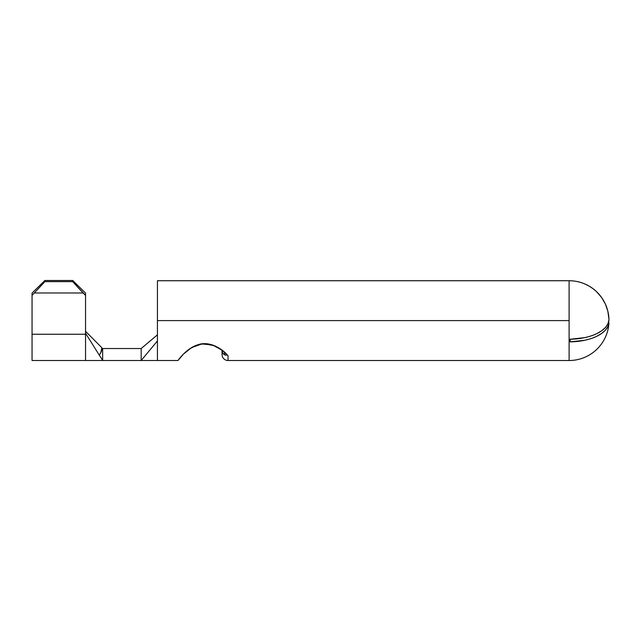 <?xml version="1.0" encoding="UTF-8"?>
<svg xmlns="http://www.w3.org/2000/svg" width="641" height="641" viewBox="0 0 641 641"><rect width="100%" height="100%" fill="white"/><g stroke="black" fill="none" stroke-linecap="round" stroke-linejoin="round"><path stroke-width="0.96" d="M228.044 360.514A5.993 5.993 0 0 1 222.05 354.521L222.05 350.499L222.723 352.935L224.598 354.818L224.446 352.213L224.598 354.818A5.993 5.28 180 0 1 222.05 350.499L222.05 354.521A5.993 5.993 0 0 0 228.044 360.514L228.044 355.779L228.044 360.514L569.104 360.514L569.104 280.734L157.43 280.734L157.43 320.604L569.104 320.604L157.43 320.604L157.43 360.514L157.43 340.94L141.172 360.514L102.656 360.514L100.525 357.021M32.05 360.514L32.05 334.249L85.541 334.249L85.541 295.397L85.541 334.249L32.05 334.249L32.05 360.514L85.541 360.514L85.541 333.248L99.235 355.05L85.541 333.248L85.541 360.514L102.656 360.514L102.656 348.528L102.656 360.514L141.172 360.514L141.172 348.528L157.43 334.834L141.172 348.528L141.172 360.514L177.99 360.514L183.486 354.056L189.816 348.72L197.732 344.834L204.215 343.728L214.919 345.86L223.324 351.196L228.044 355.779C221.962 348.367 209.134 340.643 197.732 344.834C186.315 348.263 177.797 360.739 177.99 360.514C177.781 360.747 186.347 348.255 197.732 344.834C209.038 340.635 222.115 348.4 228.044 355.779L226.521 354.016L228.044 355.779M203.013 343.792L202.051 343.888M205.232 343.712L204.239 343.72M608.325 322.872L608.95 322.727A39.902 39.902 0 0 1 569.104 360.514A39.902 39.902 0 0 0 608.95 322.727L608.798 323.833L608.926 322.904L608.325 322.872L608.926 322.904A39.878 19.935 0 0 1 570.17 341.861L569.104 340.956L569.104 360.514M608.573 324.755L607.876 326.59L608.573 324.755M85.541 293.089L72.705 280.486L44.886 280.486L32.05 293.089L44.886 280.486L72.705 280.486L72.705 281.639L85.541 295.397L85.541 293.089L85.541 295.397L83.082 292.977L34.51 292.977L83.082 292.977L72.705 281.639L44.886 281.639L72.705 281.639L72.705 280.486L85.541 293.089M32.05 334.249L32.05 295.397L44.886 281.639L44.886 280.486L32.05 293.089L32.05 295.397L32.05 293.089L44.886 280.486L44.886 281.639L32.05 295.397L32.05 334.249M101.815 347.686C102.095 349.986 101.23 352.438 99.235 355.05L100.517 357.005L99.227 355.05L100.741 353.015L101.823 347.686L85.541 331.309L101.823 347.686M101.35 351.18L101.15 351.933M569.761 339.289L584.656 337.639C589.968 336.421 594.087 335.051 596.987 333.536L601.795 330.7L605.473 327.463L607.876 323.937L608.95 319.787A39.902 34.51 -6.1 0 0 608.95 319.306L607.844 311.165L605.36 304.01L601.57 297.456L596.603 291.735C593.598 288.674 589.367 285.958 583.911 283.586C579.456 281.752 574.52 280.798 569.104 280.734L569.104 340.163L569.761 339.289M607.876 326.59L605.473 330.107L601.795 333.344L596.987 336.18C594.087 337.703 589.968 339.073 584.656 340.291L570.17 341.861L569.104 340.956L569.152 339.882M576.419 281.407A39.878 39.878 0 0 0 569.104 280.734A39.878 39.878 0 0 1 608.926 318.665A39.878 39.878 0 0 0 583.831 283.554M608.926 318.665L608.95 319.306A39.902 34.51 173.9 0 1 608.95 319.787L608.926 320.26A39.878 19.935 180 0 1 570.17 339.217L570.17 341.861L569.937 339.241M183.462 354.08L191.563 347.638L201.787 343.945L212.508 344.954L222.05 350.162M584.127 283.667L583.911 283.586C579.456 281.752 574.52 280.798 569.104 280.734L157.43 280.734L157.43 340.94L141.172 360.514M589.255 286.198L592.701 288.466M226.521 354.016L226.409 355.122L226.521 354.016L226.409 355.122L224.598 354.818L225.576 355.21M141.172 348.528L102.656 348.528L141.172 348.528M100.517 357.005L101.526 358.567"/></g></svg>
